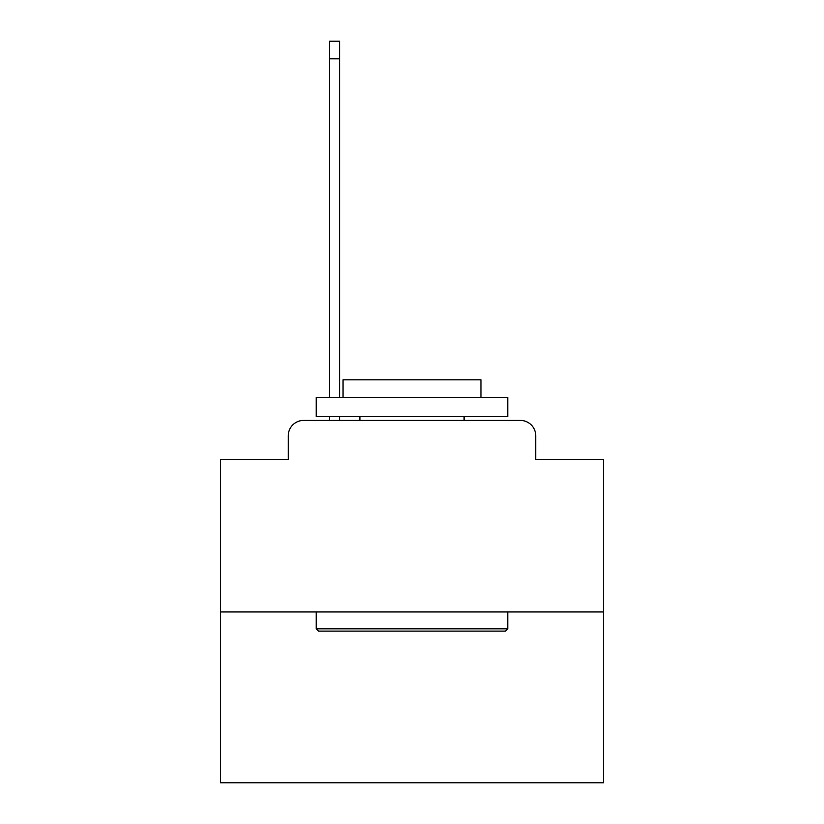 <?xml version="1.0" encoding="UTF-8"?>
<svg xmlns="http://www.w3.org/2000/svg" width="824" height="824" viewBox="0 0 824 824"><rect width="100%" height="100%" fill="white"/><g stroke="black" fill="none" stroke-linecap="round" stroke-linejoin="round"><path stroke-width="1.24" d="M288.276 435.752L288.276 459.504L288.276 435.752A15.326 15.326 0 0 1 303.593 420.425L329.641 420.425L329.641 416.594M603.529 611.954L220.472 611.954L220.472 782.8L603.529 782.8L603.529 459.504L535.724 459.504L535.724 435.752A15.326 15.326 0 0 0 520.408 420.425L303.593 420.425M220.472 611.954L220.472 459.504L288.276 459.504M339.601 416.594L339.601 420.425L352.239 420.425M471.761 420.425L520.408 420.425M535.724 459.504L535.724 435.752M505.462 631.112L318.538 631.112L316.231 628.815L507.769 628.815L505.462 631.112M316.231 397.446L507.769 397.446L507.769 416.594L316.231 416.594L316.231 397.446M480.948 397.446L480.948 379.823L343.052 379.823L343.052 397.446M316.231 611.954L316.231 628.815M507.769 611.954L507.769 628.815M359.903 416.594L359.903 420.425M464.097 416.594L464.097 420.425M339.601 41.2L339.601 58.823L329.641 58.823L329.641 41.2L339.601 41.2M329.641 397.446L329.641 58.823M339.601 397.446L339.601 58.823"/></g></svg>
